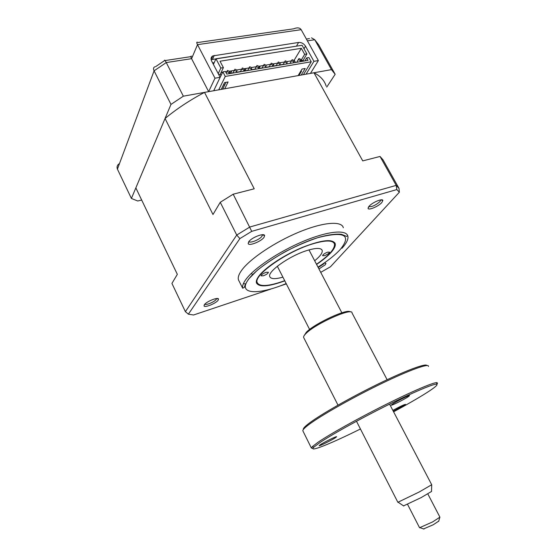 <?xml version="1.0" encoding="UTF-8"?>
<svg xmlns="http://www.w3.org/2000/svg" width="557" height="557" viewBox="0 0 557 557"><rect width="100%" height="100%" fill="white"/><g stroke="black" fill="none" stroke-linecap="round" stroke-linejoin="round"><path stroke-width="0.84" d="M266.093 272.296C263.022 273.508 261.344 274.692 261.059 275.847L263.398 275.799C266.448 274.594 268.119 273.41 268.411 272.255L266.093 272.296M327.607 252.154C324.64 253.344 322.969 254.521 322.594 255.677L324.557 255.656C327.509 254.465 329.173 253.296 329.556 252.133L327.607 252.154M316.487 264.255C329.124 255.517 335.112 248.728 334.451 243.882C332.801 240.025 325.434 240.06 312.352 243.98C286.535 251.757 253.47 275.242 257.167 282.49C259.207 286.674 267.207 286.486 281.174 281.919L284.697 280.665M282.907 277.163C275.283 279.259 270.911 279.099 269.776 276.676C267.075 271.781 289.424 255.872 306.984 250.518C316.07 247.754 321.145 247.74 322.218 250.476C322.635 252.906 320.122 256.338 314.67 260.767M306.078 74.178L313.925 61.326L305.521 46.189L304.025 48.758M297.396 46.015L211.124 59.662M213.7 90.742L220.147 77.312L211.611 60.998C210.588 58.75 210.985 57.051 212.795 55.909L298.58 42.457C301.448 42.304 303.767 43.55 305.521 46.189M220.147 77.312L214.995 78.189L197.512 44.651C196.496 42.652 196.503 41.859 197.526 42.269M191.636 56.236C190.612 55.888 190.598 56.703 191.587 58.673L166.265 62.565L154.087 70.83L117.416 169.133C116.671 167.204 117.109 165.485 118.738 163.981M164.378 60.678C164.385 59.592 165.011 60.226 166.265 62.565L183.35 96.18L170.985 104.403L154.087 70.83C153.154 68.706 153.419 67.362 154.881 66.798M326.75 87.108L335.161 74.29L331.471 69.632L314.747 39.728L311.502 37.834M331.471 69.632L310.465 73.392L318.374 60.574L301.17 29.674C299.777 27.62 297.264 27.342 293.63 28.825L197.909 42.513M318.374 60.574L313.925 61.326M214.995 78.189L208.638 91.647L191.587 58.673L197.512 44.651L301.17 29.674M208.638 91.647L183.35 96.18M170.985 104.403L131.403 198.452L117.416 169.133M131.403 198.452L137.739 201L141.673 200.033M335.161 74.29L318.653 44.797L314.747 39.728L307.401 40.863M214.194 62.663L212.614 62.913M264.039 237.303L264.61 235.562C264.234 232.582 251.311 237.651 248.666 241.835L248.171 243.555C248.784 246.389 261.31 241.432 264.039 237.303M248.972 241.446C249.599 243.688 259.729 239.649 261.922 236.293L262.375 234.859M381.81 202.546L382.847 200.506C382.784 198.034 372.257 202.449 369.033 206.32L368.066 208.332C368.316 210.692 378.537 206.375 381.81 202.546M368.831 206.556C371.728 207.093 375.432 205.442 379.944 201.613L380.765 199.879M318.945 268.947L325.281 264.77L325.963 263.391L324.341 262.974M318.193 267.506L323.617 263.976L324.167 263.092M218.142 300.195L218.497 299.053C218.163 296.79 206.341 301.532 204.342 304.756L204.029 305.884C204.565 308.042 216.067 303.384 218.142 300.195M204.858 304.15C205.881 305.535 214.682 301.831 216.276 299.353L216.589 298.531M343.335 227.757C341.796 220.725 323.415 222.013 299.179 232.025C274.977 241.975 249.933 258.803 241.696 270.249C238.73 274.357 237.672 277.616 238.528 280.018L238.988 280.951M243.388 283.624L245.853 284.028M341.949 248.283C346.503 243.27 348.48 239.245 347.867 236.203L347.742 235.785C345.716 229.359 327.182 231.246 303.133 241.39C279.12 251.486 254.424 268.001 246.131 279.127C243.291 282.914 242.149 285.957 242.699 288.248L238.528 280.018M284.787 280.853C268.669 286.709 259.235 287.433 256.498 283.019C255.9 281.222 256.805 278.765 259.214 275.652C265.752 267.172 284.46 254.834 302.374 247.399C321.723 239.893 332.668 238.654 335.217 243.694C335.697 245.895 334.304 248.826 331.032 252.488C327.607 256.269 322.788 260.251 316.585 264.436M300.919 59.397L300.655 60.629L298.663 59.773L298.921 58.548L300.919 59.397M294.124 60.532L293.852 61.771L291.84 60.915L292.105 59.683L294.124 60.532M287.252 61.681L286.973 62.927L284.947 62.071L285.219 60.824L287.252 61.681M280.31 62.844L280.025 64.097L277.978 63.233L278.256 61.987L280.31 62.844M273.292 64.02L273.007 65.273L270.932 64.41L271.217 63.157L273.292 64.02C274.03 64.222 273.905 64.703 272.909 65.448M266.197 65.204L265.912 66.471L263.816 65.601L264.109 64.34L266.197 65.204M259.033 66.401L258.74 67.675L256.624 66.805L256.916 65.538L259.228 66.339C260.391 66.582 260.161 67.146 258.545 68.038M251.785 67.613L251.486 68.887L249.355 68.024L249.654 66.749L251.785 67.613M244.467 68.838L244.161 70.119L242.01 69.249L242.309 67.968L244.467 68.838M237.066 70.078L236.753 71.366L234.581 70.488L234.887 69.207L237.066 70.078M229.581 71.324L229.268 72.619L227.068 71.749L227.381 70.454L229.581 71.324M222.626 89.141L225.975 82.339M224.722 88.765L228.085 81.97L224.568 82.589L221.233 89.392L301.226 75.049L305.18 68.497L302.047 69.047L298.113 75.613M223.385 84.998L224.791 84.755M298.949 75.46L301.49 71.226L300.655 71.373M301.49 71.226L301.128 70.572M221.004 75.766L220.224 74.29L223.399 67.641L220.022 61.214L301.33 48.306L294.047 60.407M291.436 60.845L287.175 61.555M284.55 61.994L280.227 62.718M277.602 63.157L273.215 63.888M270.577 64.334L266.121 65.078M263.475 65.517L258.956 66.276M256.297 66.715L251.708 67.488M249.042 67.933L244.391 68.706M241.71 69.159L236.983 69.945M234.295 70.391L229.505 71.199M226.803 71.644L225.613 71.846M222.647 72.34L221.025 72.612M303.119 60.344L306.907 53.959L304.658 54.328L300.891 60.72L303.119 60.344L303.551 61.124M301.323 61.5L300.891 60.72M301.226 75.049L303.433 74.652L311.245 61.785L308.884 57.531L306.642 57.907L304.853 60.908M301.33 48.306L304.658 54.328M295.502 62.481L294.34 60.358M306.642 57.907L308.007 60.372L226.79 74.088L225.411 71.456L222.863 71.881L219.625 78.391M220.224 74.29L218.699 74.547M218.219 73.628L220.857 68.051L215.984 58.764L213.394 64.396M223.399 67.641L220.857 68.051M215.984 58.764L302.096 45.284L306.907 53.959M286.472 63.818L288.254 63.707M220.565 74.937L221.47 74.784M228.816 73.545L233.091 72.821M236.293 72.285L240.478 71.575M243.694 71.038L247.795 70.342M251.012 69.799L255.029 69.124M258.253 68.581L262.187 67.912M265.424 67.369L269.268 66.722M272.512 66.172L276.272 65.538M279.53 64.988L283.214 64.368M244.502 68.908L245.143 68.699C246.361 69.033 246.062 69.618 244.245 70.461L243.973 70.481M229.679 71.575L230.758 71.101C232.025 71.435 231.733 72.027 229.888 72.876L229.185 72.786M270.695 289.132L193.537 314.997L188.377 314.169L185.397 311.662L171.925 283.416L177.335 274.343L135.845 187.89L165.053 118.495C176.632 108.907 189.784 100.204 204.516 92.385L218.734 89.837L225.258 76.434L222.863 71.881M225.258 76.434L311.245 61.785M214.132 89.844L214.522 90.596M218.734 89.837L221.233 89.392M380.034 156.454L396.208 185.377L399.007 188.384L383.056 159.88L380.034 156.454L362.746 160.896L313.988 72.765C320.345 76.017 324.397 80.452 326.165 86.056M204.516 92.385L254.229 188.795L233.188 194.205L220.252 202.295L212.983 214.508L165.053 118.495M233.188 194.205L251.722 231.357L396.821 189.568L399.348 192.228L330.461 266.775L320.721 272.352M220.252 202.295L236.732 235.047L249.863 226.998L396.208 185.377L396.821 189.568M303.433 74.652L313.988 72.765M188.377 314.169L239.872 238.605L251.722 231.357M286.34 283.882L279.711 286.103M239.872 238.605L236.732 235.047L185.397 311.662M399.007 188.384L399.348 192.228M431.522 491.462L421.21 497.568L403.567 505.888M397.865 502.289L419.233 491.977L431.703 484.729L389.58 404.124M419.56 527.737L432.594 521.93L439.919 517.161L427.832 493.927M438.728 521.129L433.262 524.75L423.557 528.934M408.037 396.856C403.595 399.808 390.638 406.185 391.23 405.113L392.588 404.013C396.939 401.089 410.231 394.551 409.486 395.7L408.037 396.856M393.597 411.811C407.083 404.514 418.015 398.22 426.384 392.936C435.017 387.442 438.394 384.518 436.521 384.17C433.235 383.822 412.493 392.636 385.653 406.081C358.84 419.505 330.788 435.163 319.37 442.961L313.821 447.194C307.743 453.043 331.011 443.616 360.435 428.987M312.909 448.399L311.377 448.058L312.31 446.658L317.915 442.342C329.472 434.404 357.991 418.453 385.27 404.807C412.577 391.139 433.652 382.227 436.973 382.631L437.53 383.258L436.834 384.226M428.458 366.443C429.405 362.962 410.14 369.737 381.454 383.613C352.825 397.44 321.062 415.445 309.031 424.469C304.763 427.665 302.695 429.76 302.834 430.77L302.994 431.097M303.398 429.44C302.938 428.528 304.958 426.384 309.448 423.007C320.985 414.324 350.771 397.35 378.384 383.898C406.046 370.405 425.924 363.087 426.892 365.517M387.122 379.714L352.024 312.937C352.665 307.095 315.283 323.714 305.904 333.587C304.171 335.3 303.405 336.567 303.6 337.403L303.788 337.772M304.059 335.774L306.308 332.285C314.628 323.485 347.714 308.216 350.221 311.913M392.859 410.398C399.905 406.547 404.124 404.549 405.517 404.396L393.305 411.254M335.627 437.579C331.958 440.093 318.771 446.568 319.147 445.663L320.052 444.883C323.617 442.404 337.131 435.769 336.609 436.758L335.627 437.579M296.519 46.071L298.58 42.457M214.243 55.442L212.523 59.216M317.998 267.137C327.607 261.024 335.015 255.155 340.236 249.522C351.871 234.977 344.511 230.988 318.172 237.56C292.662 245.254 258.518 265.814 248.791 279.015C236.655 294.528 257.835 295.488 286.173 283.569M334.451 243.882L334.82 242.782M321.786 249.668L322.218 250.476M257.167 282.49L256.331 282.225M211.117 59.62L212.795 55.909M190.842 56.647L165.067 60.574M155.605 66.666L164.378 60.72M309.49 38.579L306.392 39.053M262.382 234.866L264.61 235.562M380.758 199.879L382.847 200.506M324.515 262.953L325.963 263.391M216.854 298.517L218.497 299.053M347.742 235.785L346.531 236.384L341.497 234.316C336.052 233.724 328.505 234.72 318.855 237.31C308.32 240.812 297.32 245.491 285.859 251.339C274.754 257.599 265.188 263.941 257.167 270.382L248.61 279.064C243.172 287.447 245.184 286.423 244.245 287.363L242.699 288.248M335.217 243.694L334.785 242.887M300.014 61.723L300.655 60.629M293.219 62.871L293.852 61.771M286.347 64.027L286.973 62.927M279.405 65.204L280.025 64.097M272.394 66.387L273.007 65.273M265.306 67.585L265.912 66.471M258.142 68.796L258.74 67.675M250.901 70.015L251.486 68.887M243.583 71.254L244.161 70.119M236.182 72.501L236.753 71.366M228.704 73.768L229.268 72.619M226.184 72.925L226.936 71.373M232.979 73.044L234.441 70.098M240.373 71.797L241.87 68.838M247.684 70.558L249.216 67.592M254.911 69.34L256.485 66.367M262.068 68.128L263.67 65.148M269.149 66.937L270.786 63.944M276.154 65.754L277.825 62.753M283.088 64.577L284.794 61.576M289.953 63.421L291.687 60.414M296.742 62.273L298.503 59.258M252.412 274.88L251.548 273.16M347.679 235.848L347.867 236.203M204.565 304.463L204.029 305.884M368.504 206.995L368.066 208.332M248.909 241.522L248.171 243.555M431.515 491.566L431.71 484.834M341.859 312.797L308.996 249.905M438.651 521.401L439.786 517.488M423.981 529.087L420.215 527.737M419.595 527.806L407.599 504.426M397.893 502.344L356.487 421.259M309.615 329.466L277.33 266.246M403.776 506.028L398.213 502.282M436.521 384.17L436.973 382.631M303.6 337.403L337.995 405.141M302.834 430.77L311.377 448.058M313.821 447.194L312.31 446.658"/></g></svg>
